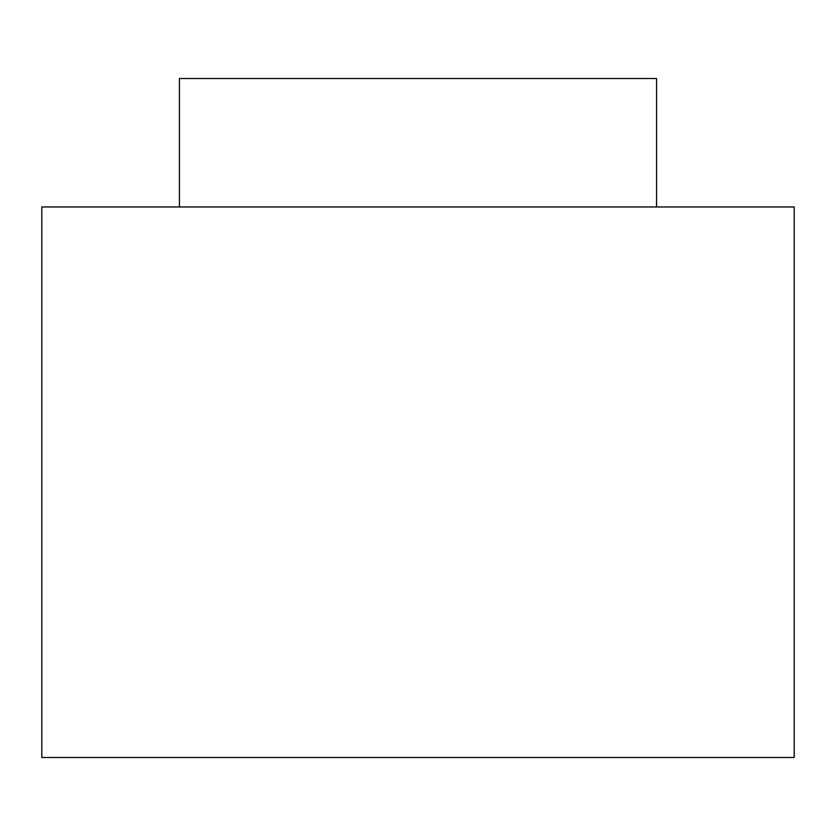 <?xml version="1.0" encoding="UTF-8"?>
<svg xmlns="http://www.w3.org/2000/svg" width="836" height="836" viewBox="0 0 836 836"><rect width="100%" height="100%" fill="white"/><g stroke="black" fill="none" stroke-linecap="round" stroke-linejoin="round"><path stroke-width="1.25" d="M794.2 206.962L41.8 206.962L41.8 757.5L794.2 757.5L794.2 206.962M656.563 206.962L656.563 78.5L179.437 78.5L179.437 206.962"/></g></svg>

